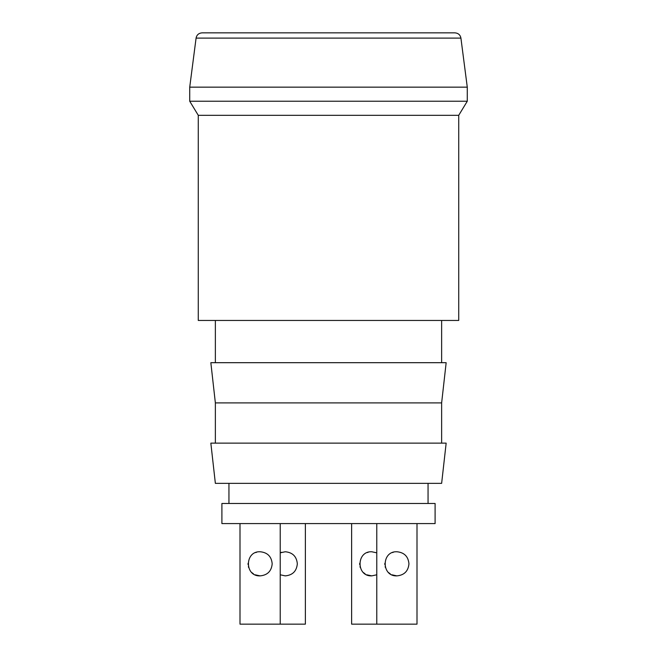 <?xml version="1.0" encoding="UTF-8"?>
<svg xmlns="http://www.w3.org/2000/svg" width="657" height="657" viewBox="0 0 657 657"><rect width="100%" height="100%" fill="white"/><g stroke="black" fill="none" stroke-linecap="round" stroke-linejoin="round"><path stroke-width="0.99" d="M328.5 523.588L435.098 523.588L435.098 503.476L221.902 503.476L221.902 523.588L328.5 523.588M441.635 483.363L215.365 483.363L210.84 443.138L446.16 443.138L441.635 483.363M328.5 402.913L441.635 402.913L446.16 362.689L210.84 362.689L215.365 402.913L328.5 402.913M458.726 115.312L198.274 115.312L198.274 320.452L458.726 320.452L458.726 115.312L467.275 101.235L189.725 101.235L189.725 87.151L467.275 87.151L467.275 101.235M460.918 38.106L196.082 38.106C196.73 34.887 198.726 33.137 202.069 32.85L454.931 32.85C458.274 33.137 460.27 34.887 460.918 38.106L467.275 87.151M206.963 32.85L328.5 32.85M351.626 523.588L351.626 624.15L416.998 624.15L416.998 523.588M376.773 574.785L371.739 575.877C356.151 576.632 356.176 550.993 371.739 551.749L376.773 552.841M368.199 552.274L367.378 552.562M359.683 563.32L359.708 564.667M360.011 566.638L360.25 567.484M363.461 572.592L365.202 573.955M366.713 574.785L371.739 575.877M240.002 523.588L240.002 624.15L305.374 624.15L305.374 523.588M285.261 575.877L280.227 574.785L285.261 575.877C292.62 575.179 296.635 571.155 297.325 563.813C296.652 556.487 292.628 552.463 285.261 551.749L280.227 552.841M281.713 552.274L280.892 552.562M256.575 552.274L255.754 552.562M248.059 563.32L248.083 564.667M248.387 566.638L248.625 567.484M251.836 572.592L253.577 573.955M255.088 574.785L260.115 575.877C244.527 576.632 244.552 550.993 260.115 551.749C267.489 552.463 271.513 556.487 272.187 563.813C271.497 571.155 267.473 575.179 260.115 575.877M393.338 552.274L392.516 552.562M384.821 563.32L384.846 564.667M385.15 566.638L385.388 567.484M388.599 572.592L390.34 573.955M391.851 574.785L396.885 575.877C381.29 576.632 381.315 550.993 396.885 551.749C404.252 552.463 408.276 556.487 408.95 563.813C408.26 571.155 404.236 575.179 396.885 575.877M428.052 503.476L428.052 483.363M228.948 503.476L228.948 483.363M441.635 443.138L441.635 402.913M215.365 443.138L215.365 402.913M441.635 362.689L441.635 320.452M215.365 362.689L215.365 320.452M198.274 115.312L189.725 101.235M196.082 38.106L189.725 87.151M376.773 624.15L376.773 523.588M280.227 624.15L280.227 523.588"/></g></svg>
